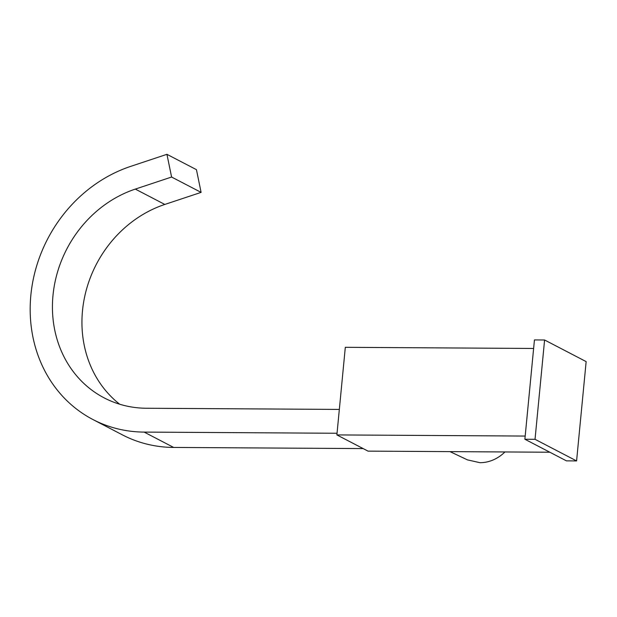<?xml version="1.0" encoding="UTF-8"?>
<svg xmlns="http://www.w3.org/2000/svg" width="617" height="617" viewBox="0 0 617 617"><rect width="100%" height="100%" fill="white"/><g stroke="black" fill="none" stroke-linecap="round" stroke-linejoin="round"><path stroke-width="0.93" d="M535.032 439.304L544.595 339.99L586.15 361.608L576.587 460.922L535.032 439.304L524.882 439.242L534.445 339.928L544.595 339.99M524.882 439.242L566.437 460.86L576.587 460.922M549.84 452.23L368.048 451.127L336.882 434.916L345.312 347.317L533.62 348.458M336.882 434.916L525.19 436.057M450.001 451.621L467.424 459.866L479.941 462.681A36.804 32.662 -62.5 0 0 504.922 451.952M171.595 177.033L201.103 192.381L196.445 169.667L166.937 154.319L171.595 177.033L135.316 189.095L164.816 204.443L201.103 192.381M337.036 433.257L144.154 432.093A139.249 123.585 117.5 0 1 92.997 419.568A139.249 123.585 117.5 0 1 30.85 295.265A139.249 123.585 117.5 0 1 130.657 166.389L166.937 154.319M119.713 404.235A114.855 101.936 117.5 0 1 82.501 310.744A114.855 101.936 117.5 0 1 164.816 204.443M339.335 409.418L146.445 408.253A114.855 101.936 117.5 0 1 104.25 397.926A114.855 101.936 117.5 0 1 52.993 295.396A114.855 101.936 117.5 0 1 135.316 189.095M363.158 448.582L173.662 447.441A139.249 123.585 117.5 0 1 122.498 434.916L92.997 419.568M173.662 447.441L144.154 432.093"/></g></svg>
